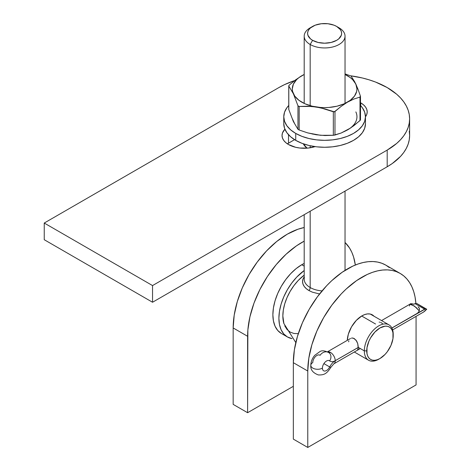 <?xml version="1.0" encoding="UTF-8"?>
<svg xmlns="http://www.w3.org/2000/svg" width="471" height="471" viewBox="0 0 471 471"><rect width="100%" height="100%" fill="white"/><g stroke="black" fill="none" stroke-linecap="round" stroke-linejoin="round"><path stroke-width="0.71" d="M374.127 316.347L372.302 314.834L370.076 314.01L367.539 313.91L364.784 314.534L361.922 315.864A20.759 11.987 -60 0 1 372.302 314.834A20.759 11.987 -60 0 1 374.003 316.212M400.209 273.445A76.579 44.215 -60 0 0 341.198 293.957A76.579 44.215 -60 0 0 307.769 371.024L293.333 362.688L294.369 349.888L297.454 336.382L302.459 322.682L309.188 309.317L317.395 296.807L326.756 285.62L331.761 280.663L342.176 272.262L352.791 266.133L358.042 264.001L363.2 262.518L368.204 261.693L373.008 261.546L377.565 262.064L381.834 263.26L385.773 265.102A76.579 44.215 120 0 0 326.756 285.62A76.579 44.215 120 0 0 293.333 362.688L293.333 439.113L293.333 362.688L307.769 371.024L307.769 447.45L293.333 439.113L307.769 447.45L416.07 384.925L307.769 447.45L307.769 371.024L308.811 358.225L311.89 344.719L316.895 331.019L323.63 317.654L331.837 305.143L341.198 293.957L346.203 289L356.612 280.598L367.227 274.469L372.484 272.338L377.642 270.854L382.646 270.03L387.45 269.883L392.007 270.401L396.276 271.596L400.209 273.445L403.782 275.929L406.944 279.032L409.676 282.718L411.948 286.951L413.738 291.696L415.033 296.901L415.875 303.283A76.579 44.215 -60 0 0 400.209 273.445L385.773 265.102L389.34 267.593M416.07 316.359L416.07 384.925L416.07 316.359M361.922 315.864L356.306 320.398L351.543 326.821L348.357 334.157L347.262 340.368A20.759 11.987 -60 0 1 361.922 315.864M233.163 404.377L247.605 412.714L293.333 386.314L247.605 412.714L247.864 330.012L249.936 316.795L253.999 303.124L259.892 289.524L267.398 276.524L276.23 264.62L286.032 254.263L296.447 245.862L304.195 241.152A76.579 44.215 -60 0 0 247.605 336.288L247.605 412.714L233.163 404.377L233.163 327.951L234.205 315.152L237.284 301.646L242.288 287.946L249.024 274.581L257.231 262.07L266.592 250.884L276.748 241.464L287.316 234.158L297.878 229.265L304.195 227.528A76.579 44.215 120 0 0 233.163 327.951L247.605 336.288L233.163 327.951L233.163 404.377M345.037 242.465L349.511 247.976L351.784 252.215L353.574 256.96L355.334 265.026A76.579 44.215 -60 0 0 345.037 242.465M360.715 102.849A22.125 12.77 180 0 1 367.197 111.88A22.125 12.77 180 0 1 365.461 116.843L366.774 114.376L367.197 111.88L366.774 109.39L365.514 106.994L363.471 104.786L360.486 102.719A22.125 12.77 180 0 1 360.715 102.849L360.715 105.716L360.715 102.849M278.891 87.565A76.579 44.215 180 0 1 294.652 80.57L284.46 84.65L278.891 87.565L44.239 223.042L278.891 87.565M350.165 75.737A76.579 44.215 180 0 1 387.191 87.565L396.717 94.265L400.58 97.986L403.794 101.913L406.326 105.999L408.151 110.202L409.252 114.494L409.623 118.833L409.252 123.166L408.151 127.458L406.326 131.662L403.794 135.748L400.58 139.675L396.717 143.396L387.191 150.096L152.539 285.567L44.239 223.042L44.239 239.715L44.239 223.042L152.539 285.567L387.191 150.096L387.191 166.769L152.539 302.247L44.239 239.715L152.539 302.247L152.539 285.567L152.539 302.247L387.191 166.769A76.579 44.215 0 0 0 409.623 135.507L409.252 139.84L408.151 144.132L406.326 148.341L403.794 152.421L400.58 156.348L392.237 163.555L387.191 166.769L387.191 150.096A76.579 44.215 180 0 0 409.623 118.833A76.579 44.215 180 0 0 387.191 87.565L375.587 82.066L369.14 79.84L362.346 77.98L350.165 75.737M284.908 129.213L282.465 133.01L282.035 135.507L282.465 137.997L283.719 140.393L285.767 142.601L288.517 144.538L295.694 147.305L299.844 148.029L308.476 148.029L315.058 146.622A22.125 12.77 180 0 1 282.035 135.507A22.125 12.77 180 0 1 284.908 129.213M409.252 131.174L409.623 135.507L409.623 118.833M294.558 139.657L287.398 143.843A22.125 12.77 0 0 1 288.517 143.149L294.558 139.657M288.517 134.724L288.517 143.149L288.517 134.724M312.585 26.429L310.177 27.818A20.424 11.793 0 0 0 310.177 44.492L312.585 40.323A17.021 9.826 180 0 1 312.585 26.429A17.021 9.826 180 0 1 336.653 26.429L334.074 25.204L327.94 23.738L321.299 23.738L315.164 25.204L310.466 27.919L308.894 29.614L307.928 31.457L307.598 33.376L307.928 35.29L310.466 38.834L312.585 40.323L318.108 42.455L324.619 43.202L331.131 42.455L336.653 40.323L338.767 38.834L341.31 35.29L341.634 33.376L341.31 31.457L340.339 29.614L336.653 26.429L339.055 27.818L336.653 26.429A17.021 9.826 180 0 1 336.653 40.323A17.021 9.826 180 0 1 312.585 40.323L310.177 44.492A20.424 11.793 0 0 0 339.055 44.492A20.424 11.793 0 0 0 339.055 27.818L339.055 27.818A20.424 11.793 180 0 1 345.037 36.155A20.424 11.793 180 0 1 332.432 47.047A20.424 11.793 180 0 1 310.177 44.492L310.177 105.657L310.177 44.492A20.424 11.793 180 0 1 304.195 36.155A20.424 11.793 180 0 1 311.49 27.124M304.384 277.613A20.424 11.793 0 0 0 310.177 287.534A3.403 1.966 -60 0 1 309.017 290.583A22.06 12.735 180 0 1 302.988 279.067M310.177 145.751L310.177 147.794L310.177 145.751M304.195 214.688L304.195 279.197A20.424 11.793 0 0 0 310.177 287.534L310.177 211.232L310.177 287.534A20.424 11.793 0 0 0 322.058 290.895M283.913 323.659L282.847 315.941L283.324 310.048L284.743 303.83L287.045 297.525L290.148 291.378L293.922 285.614L298.231 280.469L304.195 275.135A35.248 20.353 120 0 0 283.866 323.5L295.806 342.582M319.562 293.975L312.361 292.167L309.017 290.583L306.274 288.652L304.237 286.45L302.983 284.06L302.559 281.576L302.983 279.091L304.237 276.701M298.231 333.651L293.922 333.474L290.148 332.079L287.045 329.506L284.743 325.861M309.017 290.583A3.403 1.966 120 0 0 310.177 287.534M379.826 322.158L379.131 322.117M382.529 323.506L380.639 322.417M353.35 338.172L356.047 340.162L357.748 343.695L358.248 348.422L357.306 350.289L358.06 349.258L358.313 347.404L364.33 350.877A20.424 11.793 120 0 0 378.766 359.214L379.973 358.519A18.722 10.809 -60 0 1 366.732 350.877L364.33 350.877L358.313 347.404L335.234 360.698A6.806 3.933 -120 0 0 330.424 352.39A3.403 1.966 -60 0 1 328.858 352.626A3.403 1.966 120 0 0 330.424 352.39A6.806 3.933 60 0 1 335.234 360.698L358.313 347.38L357.748 343.695L356.741 341.234L354.322 338.59L352.349 338.025L353.35 338.172M351.384 338.137L352.349 338.025L351.384 338.137M350.506 338.496L327.48 351.79M348.687 341.846L348.811 340.792L348.687 341.846M379.385 358.849A20.424 11.793 -60 0 1 368.558 360.227A20.424 11.793 -60 0 1 364.33 350.877A20.424 11.793 -60 0 1 373.244 330.33A20.424 11.793 -60 0 1 388.981 324.855A20.424 11.793 -60 0 1 393.208 334.204L393.208 335.593A18.722 10.809 -60 0 1 379.973 358.519L377.389 359.72L374.904 360.28L372.62 360.191L370.612 359.45L368.964 358.084L367.745 356.147L366.991 353.715L366.991 347.751L368.964 341.098L370.612 337.831L374.904 332.037L379.973 327.951L385.037 326.191L387.327 326.279L389.329 327.027L390.977 328.393L392.202 330.324L392.955 332.762L392.955 338.726L390.977 345.373L387.327 351.702L385.037 354.433L379.973 358.519M361.681 316.006L375.57 324.024M393.208 334.204A20.424 11.793 120 0 0 378.766 325.867A20.424 11.793 120 0 0 364.33 350.877L366.732 350.877A18.722 10.809 -60 0 1 379.973 327.951A18.722 10.809 -60 0 1 393.208 335.593L393.208 334.204M281.334 333.45L277.743 330.471L275.07 326.244L273.427 320.939L272.874 314.752L273.427 307.928L275.07 300.722L277.743 293.415L281.334 286.286L285.709 279.615L290.701 273.651L296.118 268.623L301.752 264.731A40.842 23.579 120 0 1 304.195 263.442L301.752 264.731L304.195 266.139L301.752 264.731A40.842 23.579 120 0 0 275.07 300.722A40.842 23.579 120 0 0 281.334 333.45L287.351 336.924A40.842 23.579 -60 0 1 280.457 306.497A40.842 23.579 -60 0 1 304.195 270.525L296.718 277.125L291.726 283.089L287.351 289.759L283.76 296.889L281.087 304.195L279.444 311.402L278.891 318.225L279.444 324.413L281.087 329.718L283.76 333.945L287.351 336.924L292.002 338.596A40.842 23.579 -60 0 1 287.351 336.924M365.461 123.696A40.842 23.579 0 0 1 340.245 145.48A40.842 23.579 0 0 1 295.735 140.37L290.66 136.796L286.886 132.716L284.561 128.295L283.772 123.696A40.842 23.579 0 0 0 295.735 140.37L295.735 133.423A40.842 23.579 180 0 1 283.772 116.743A40.842 23.579 180 0 1 288.752 105.469L286.886 107.724L284.561 112.145L283.772 116.743L284.561 121.347L286.886 125.769L290.66 129.849L295.735 133.423L301.929 136.355L308.988 138.533L316.647 139.875L324.619 140.329L332.585 139.875L340.245 138.533L347.31 136.355L353.497 133.423L358.578 129.849L362.352 125.769L364.678 121.347L365.461 116.743L364.678 112.145L362.352 107.724L360.486 105.469A40.842 23.579 180 0 1 365.461 116.743A40.842 23.579 180 0 1 340.245 138.533A40.842 23.579 180 0 1 295.735 133.423L295.735 140.37L301.929 143.302L308.988 145.48L316.647 146.822L324.619 147.276L332.585 146.822L340.245 145.48L347.31 143.302L353.497 140.37L358.578 136.796L362.352 132.716L364.678 128.295L365.461 123.696L365.461 116.743M307.092 148.165A22.125 12.77 180 0 1 303.312 143.814L307.092 148.165M350.071 75.696L345.037 73.882L350.071 75.696M360.386 120.134L353.774 125.745L347.48 129.949L341.139 133.034L334.975 135.036L334.975 111.509L341.139 106.393L347.48 102.154L353.774 99.087L359.985 97.067L359.985 120.594L350.636 127.977L341.139 133.034L333.574 135.265L320.592 135.301L307.622 132.875L299.167 130.002L299.167 106.475L297.96 105.781L298.932 106.475L311.908 106.464L320.586 107.806L333.333 111.762L333.333 135.289L324.884 135.542L316.247 134.777L307.622 132.875L299.167 130.002L299.167 106.475L307.61 106.222L316.247 106.988A32.334 18.669 180 0 1 293.386 93.788L297.96 105.781L297.96 129.307L293.386 121.577L288.805 109.584L288.805 86.058L293.386 93.788L297.96 105.781L297.96 129.307L293.386 121.577L288.805 109.584L288.805 86.058L293.386 93.788A32.334 18.669 180 0 1 301.752 75.754L295.411 79.993L289.247 85.104L288.758 85.963M358.36 90.208L360.427 96.119L359.985 97.067L360.474 96.308M288.805 85.651L288.805 86.058L289.247 85.104L295.411 79.993L301.752 75.754A32.334 18.669 180 0 1 304.195 74.483L298.967 77.591L296.618 79.623L293.386 84.126L292.285 88.954L292.562 91.392L294.746 96.102L298.967 100.323L304.931 103.767L312.244 106.205L320.398 107.465L324.619 107.624L328.84 107.465L336.989 106.205L344.301 103.767L350.271 100.323L354.492 96.102L356.677 91.392L356.953 88.954L355.852 84.126L352.62 79.623L350.271 77.591L345.037 74.483A32.334 18.669 180 0 1 355.852 84.126L358.166 89.684L354.687 81.766L351.272 76.39L355.852 84.126A32.334 18.669 180 0 1 347.48 102.154A32.334 18.669 180 0 1 316.247 106.988L324.872 108.895L334.351 111.839L341.139 106.393L347.48 102.154L353.774 99.087L359.985 97.067L359.985 120.594L360.427 119.646M297.96 129.307L299.167 130.002L298.043 129.395M344.301 131.556L347.48 129.949A32.334 18.669 0 0 0 355.852 111.915M292.562 119.181L294.746 123.891M312.244 133.994L320.398 135.254M360.427 96.119L360.427 96.732M288.805 108.972L288.805 109.584L288.805 108.972M334.975 135.036L334.975 111.509L333.333 111.762L333.333 135.289L334.975 135.036M320.08 355.317A6.806 5.534 129.2 0 1 328.57 352.455A6.806 5.534 129.2 0 1 329.211 352.903A6.806 5.534 129.2 0 1 329.694 360.892A10.179 5.876 120 0 0 335.234 360.698A10.179 5.876 -60 0 1 330.147 361.204A10.179 5.876 -60 0 1 329.694 360.892A6.806 5.534 -50.8 0 0 329.046 352.773M330.907 367.162A6.806 0.518 -153.1 0 1 329.694 366.962L323.901 363.612L329.694 366.962A6.806 0.518 26.9 0 0 330.936 367.25L333.827 363.842A6.806 3.933 -120 0 0 335.234 360.757A10.179 5.876 120 0 0 329.694 366.962A10.179 5.876 -60 0 1 335.234 360.757A6.806 3.933 60 0 1 333.827 363.842L360.303 348.558M310.878 365.861A6.806 3.933 0 0 0 315.429 369.058A6.806 3.933 0 0 0 322.411 368.134A5.823 3.362 -60 0 1 325.131 362.093A5.823 3.362 -60 0 1 329.694 360.892L329.152 360.58L329.694 360.892A5.823 3.362 -60 0 0 329.435 360.715A5.823 3.362 -60 0 0 324.955 362.276A5.823 3.362 -60 0 0 322.411 368.134A6.806 3.933 180 0 1 315.429 369.058A6.806 3.933 180 0 1 310.878 365.861A6.806 3.933 180 0 1 312.785 362.576A5.823 3.362 120 0 1 315.323 356.718A5.823 3.362 120 0 1 319.809 355.158M423.388 312.096L425.083 310.925L426.443 309.064L416.741 303.459L414.98 303.601L413.715 304.331L414.98 303.601L424.607 309.159L391.907 328.04L425.525 308.835L424.607 309.159L414.98 303.601L416.741 303.459L425.525 308.835M358.313 347.433L335.187 360.727L358.313 347.433M417.271 313.339L391.884 327.993L417.271 313.339L418.584 312.09L419.225 310.795L416.199 307.51L411.248 304.207L410.229 304.066L409.752 304.472M327.563 351.825A6.806 3.933 60 0 1 330.424 352.39A6.806 3.933 -120 0 0 327.563 351.825M418.76 307.386L419.508 309.129L418.913 311.519M329.694 366.962A5.823 3.362 -60 0 1 323.618 370.795A5.823 3.362 -60 0 1 322.411 368.134A5.823 3.362 -60 0 0 325.131 371.03A5.823 3.362 -60 0 0 329.694 366.962M409.399 306.015L409.876 304.242L414.35 305.985L419.225 310.795L419.508 309.129L419.019 307.669L418.054 306.833M416.741 303.459L426.738 309.235M426.273 308.964L426.755 309.247L426.443 309.064L423.924 311.826M392.637 329.888L423.906 311.837L426.761 309.247L426.443 309.064M339.055 27.818L336.653 26.429M345.037 36.155L345.037 103.432M345.037 191.102L345.037 270.372M304.195 36.155L304.195 103.432M304.195 144.114L304.195 145.28M368.558 360.227L354.322 352.008M388.981 324.855L370.259 314.051M283.772 123.696L283.772 116.743M360.486 119.822L360.486 96.449M288.752 109.254L288.752 85.881M328.717 352.561L329.164 352.867C325.114 350.66 322.034 350.236 319.915 351.584L314.781 355.305C312.244 358.278 310.919 361.622 310.813 365.337C310.371 369.706 312.897 372.908 318.384 374.945C324.201 375.104 326.727 373.821 330.93 367.256M413.497 304.201C413.897 304.06 410.141 303.271 410 304.148L381.551 320.568M328.952 360.515L330.147 361.204"/></g></svg>
